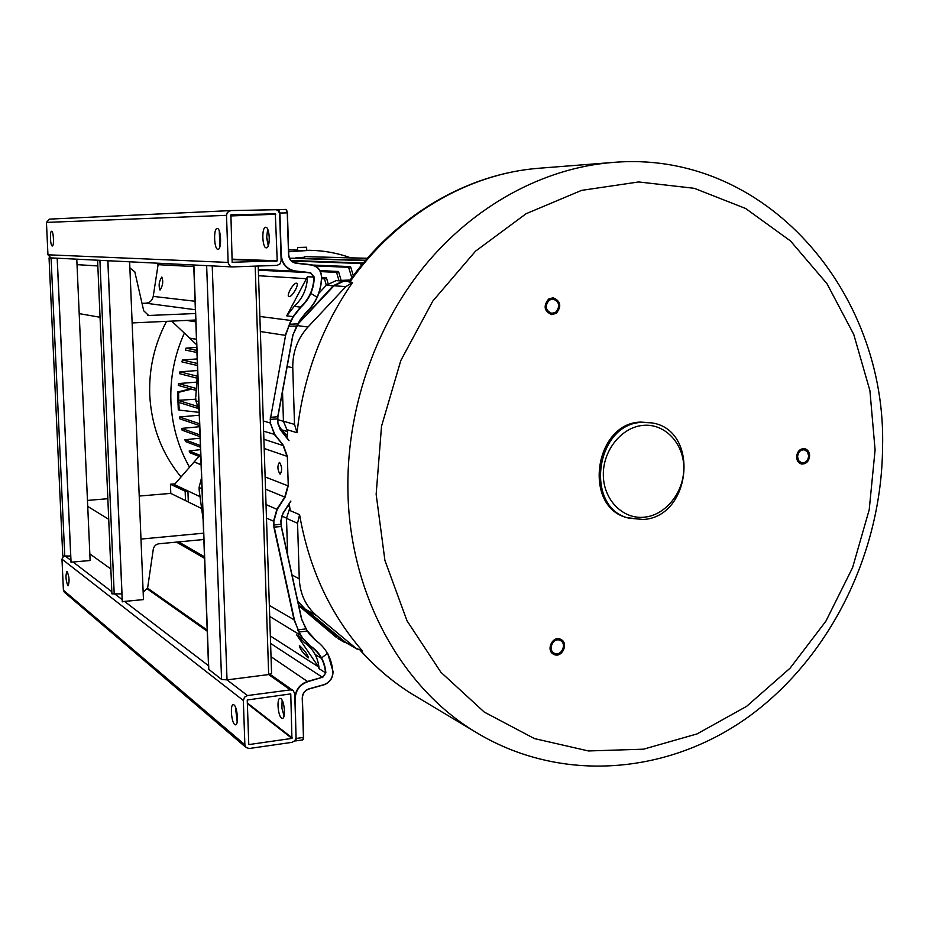 <?xml version="1.0" encoding="UTF-8"?>
<svg xmlns="http://www.w3.org/2000/svg" width="929" height="929" viewBox="0 0 929 929"><rect width="100%" height="100%" fill="white"/><g stroke="black" fill="none" stroke-linecap="round" stroke-linejoin="round"><path stroke-width="1.39" d="M651.368 422.8L640.72 422.091C594.177 422.997 582.599 507.304 627.423 517.743L628.155 517.952M808.648 455.849L807.464 451.866L804.386 449.81C800.403 449.729 798.127 452.075 797.57 456.836L798.743 460.807L801.785 462.874C805.791 462.979 808.079 460.645 808.648 455.849M554.288 653.215L554.369 653.25C561.209 656.896 567.375 643.692 560.326 640.511L560.152 640.429C553.312 636.888 547.251 650.079 554.288 653.215M549.202 300.125C544.533 306.071 545.404 310.472 551.803 313.34L555.728 312.237C560.396 306.233 559.49 301.832 553.022 299.022L549.202 300.125M299.579 514.654L297.559 523.259L299.277 578.825C300.032 594.049 305.792 606.312 316.545 615.59L355.749 648.128L362.484 651.02C329.888 613.512 308.916 568.06 299.579 514.654L290.278 510.695L289.209 503.808M352.59 282.439L345.878 286.608L307.963 327.02C297.628 338.446 292.565 352.01 292.763 367.71L294.516 424.402L297.071 432.728C303.017 377.348 321.527 327.252 352.59 282.439L348.956 281.661M297.071 432.728L287.746 429.918L287.049 437.954M282.509 391.748L283.438 421.197L287.595 431.474M349.49 280.906L343.962 281.127L333.976 285.772L297.849 324.186M287.665 555.054L286.504 518.382L289.813 507.826M345.913 642.613L305.281 609.203L297.803 601.295M796.583 456.929C797.245 451.32 799.915 448.568 804.595 448.649C807.742 449.52 809.414 451.889 809.623 455.767C808.95 461.411 806.256 464.152 801.541 464.012C798.441 463.13 796.792 460.772 796.583 456.929M560.861 639.396C569.152 643.135 561.882 658.673 553.847 654.376L553.754 654.33C545.474 650.648 552.604 635.146 560.651 639.291L560.861 639.396M556.308 313.305L551.675 314.606C544.15 311.227 543.14 306.036 548.621 299.045L553.103 297.756C560.721 301.054 561.79 306.233 556.308 313.305M338.353 638.804L348.363 644.029M343.219 641.416L304.642 608.82L297.895 601.702M287.642 554.973L287.56 551.942M336.356 637.422L298.766 605.685M298.116 323.71L333.221 285.737L343.08 281.069L349.583 280.779M318.833 293.32L326.311 285.261L336.077 280.628L350.128 280.012M287.235 435.504L281.533 429.767L278.05 424.17M184.36 333.105C174.571 354.843 170.088 377.592 170.901 401.34C171.946 425.168 178.159 447.128 189.528 467.206M350.605 257.797C337.715 253.118 324.337 250.633 310.472 250.319L288.64 251.771M200.525 449.624L189.156 450.971L200.745 455.558M200.107 438.174L184.906 439.742L200.385 445.583M199.689 426.701L181.701 428.408L199.99 434.958M199.259 415.217L179.494 416.97L199.572 423.752M178.74 402.42L179.309 410.107L178.287 409.77L177.602 392.003L190.515 388.845M196.809 382.121L178.438 383.561L178.287 385.43L196.24 390.447M195.787 396.997L197.61 370.52L179.924 371.821L179.622 373.702L197.087 378.184M197.18 358.919L182.421 360.022L181.956 361.915L197.424 365.515M196.751 347.33L185.997 348.166L185.359 350.059L196.948 352.486M295.956 258.088L304.457 257.205M181.039 476.96C161.809 453.642 151.369 426.225 149.732 394.709C148.861 368.778 154.458 344.322 166.535 321.353M297.547 247.462L306.628 247.23L297.547 247.462L297.64 250.505L310.112 250.307M196.902 406.159L177.985 400.341L178.054 402.199L197.865 408.365M177.985 400.341L195.81 399.203M191.56 389.135L178.635 392.305L178.658 400.306M178.635 392.305L177.602 392.003M196.367 388.496L178.438 383.561M197.215 376.187L179.924 371.821M197.354 363.448L182.421 360.022M196.867 350.396L185.997 348.166M196.658 344.752L171.702 321.12M186.694 320.424L195.81 321.829M196.46 339.224L189.922 338.156L196.46 339.375M321.631 278.712L324.535 278.897L326.3 285.261L333.221 285.737M328.1 283.612L326.462 277.748L321.666 277.469M326.462 277.748L324.535 278.897M320.493 271.593L336.588 272.394L338.957 280.5M341.14 280.407L338.516 271.489L319.971 270.594M338.516 271.489L336.588 272.394M315.117 265.903L348.619 267.308L351.801 277.713M353.322 275.646L350.547 266.611L313.027 265.079M350.547 266.611L348.619 267.308M291.648 261.014L360.626 263.488L361.265 265.497M362.763 263.673L362.542 262.988L291.102 260.48M362.542 262.988L360.626 263.488M289.581 258.227L365.329 260.619M289.546 258.134L365.643 260.259M296.003 257.763L297.187 258.123M304.666 258.355L304.631 257.287L297.234 257.809M304.631 257.287L304.607 256.601L367.269 258.378M367.361 258.274L304.607 256.601M179.309 410.107L199.154 412.371M179.494 416.97L179.785 418.805L199.642 425.587M181.701 428.408L182.142 430.232L200.049 436.7M184.906 439.742L185.51 441.554L200.443 447.221M189.156 450.971L189.934 452.76L200.803 457.08M177.694 541.99L187.286 547.518M188.332 501.997L187.913 490.965L185.15 491.197L185.51 500.615M200.002 496.643L174.385 484.601L198.98 456.36M185.15 491.197L170.425 484.23L170.785 493.392L139.222 496.051M175.047 483.846L170.425 484.23M201.094 464.767L194.544 462.073L201.082 464.674M194.544 462.073L201.094 464.872M266.6 236.779L268.527 245.024M285.563 335.474L270.687 417.33L285.563 335.474L289.569 324.256L285.215 335.334L260.364 331.525M292.809 335.114L277.713 416.842L277.887 422.521L277.864 416.784L277.585 418.874L270.56 419.362L270.687 417.33L277.899 416.715L292.809 335.114L299.765 320.668L297.814 323.861L289.569 324.256L293.343 316.754L300.88 307.209C309.462 299.219 313.932 289.186 314.292 277.121L310.611 272.696L295.271 270.966C286.875 269.305 282.195 263.941 281.22 254.883L279.919 213.031L278.41 209.873L276.854 209.942M286.538 209.791L287.433 212.857L288.722 254.639C289.209 259.33 291.636 262.106 295.991 262.977L311.238 265.009C317.602 266.251 321.016 270.304 321.492 277.167C321.062 291.567 315.732 303.539 305.513 313.073L299.614 320.551M296.711 326.021L297.64 324.523L296.711 326.021M288.338 326.207L296.699 326.056L292.995 334.986L296.56 326.253M266.031 504.563L277.179 509.44L273.858 521.32L273.916 527.242L294.11 620.119L300.636 635.308L269.7 616.426M318.473 666.848L296.653 634.809L304.561 642.694C313.247 648.825 318.09 657.488 319.1 668.671L318.473 666.848L270.351 635.97M299.916 646.027L299.324 645.818C300.055 648.976 302.889 652.913 307.824 657.627L308.428 657.848C307.696 654.678 304.851 650.73 299.916 646.027M297.768 630.059L298.778 632.068M306.965 630.361L301.542 619.167L281.208 526.464L280.837 520.67L283.031 513.4L280.999 520.612L281.406 526.511L274.241 527.115L294.435 619.991L298.081 629.85L305.943 628.887L301.728 619.202L305.943 628.887M282.393 700.78L281.719 706.075M308.985 689.016L323.884 684.673L308.997 688.842C304.7 690.41 302.448 693.51 302.239 698.144L303.446 737.405L302.239 698.144M279.954 474.045L280.186 474.092C282.3 470.631 282.091 466.753 279.583 462.456L279.362 462.41C277.26 465.847 277.446 469.726 279.954 474.045M296.432 283.194C293.471 282.637 286.062 295.689 288.849 296.548L289.116 296.618C292.043 297.257 299.533 284.1 296.723 283.264L296.432 283.194M286.724 315.848L307.453 276.726C307.104 288.594 302.715 298.453 294.261 306.315L286.724 315.848L293.018 316.615L300.624 306.988C309.148 299.057 313.584 289.093 313.932 277.109L310.483 272.963L295.155 271.233L258.32 269.329M327.658 653.168L321.237 658.255L316.127 655.05M316.824 297.059L311.11 293.552M63.648 556.181L61.976 559.153L63.404 590.182L64.461 592.296M244.873 744.744L246.139 747.566L249.297 748.495L292.043 742.329L294.957 740.634L296.084 737.417L294.714 693.661L293.169 690.572L290.382 689.887L247.474 695.554L244.49 697.238L243.34 700.501L244.873 744.744L63.404 590.182M234.038 704.937C237.51 707.201 238.799 725.561 235.432 724.817L234.723 724.492C231.263 722.088 230.009 703.95 233.353 704.646L234.038 704.937M67.202 571.567C69.303 577.083 69.605 581.821 68.107 585.781L67.84 585.665C65.738 580.137 65.448 575.399 66.934 571.463L67.202 571.567M284.065 715.957L281.917 708.258L282.126 700.245M248.763 744.187L247.23 699.99L290.765 693.893L291.927 738.404L249.158 744.535M237.197 721.903L235.42 707.027M69.094 580.277L68.781 576.677M280.895 698.666C284.611 700.872 285.888 719.034 282.277 718.338L281.522 718.024C277.806 715.678 276.575 697.737 280.163 698.376L280.895 698.666M230.566 210.593L49.4 219.128L46.45 222.403L47.948 254.801L50.99 257.89L232.343 266.913L276.97 265.392L279.977 263.952L281.139 260.666L279.641 213.635L278.317 210.918L276.168 209.722L230.775 210.581L227.338 212.462L226.502 215.342L228.174 262.919L229.753 265.857L232.343 266.913M217.2 228.511C221.114 227.919 221.915 249.75 217.978 249.297L217.943 249.297C214.053 249.704 213.275 228.128 217.2 228.511L217.2 228.511M51.606 231.263C53.557 230.868 54.277 246.313 52.303 245.988L52.279 245.988C50.34 246.29 49.632 230.973 51.606 231.263L51.606 231.263M268.26 245.802L266.623 237.545L267.68 229.208M232.157 262.292L230.915 214.82L275.332 213.833L277.214 260.794L232.157 262.292M219.871 246.766L219.267 230.926M53.51 240.913L53.301 236.256M265.682 227.268C269.886 226.688 270.618 248.275 266.391 247.834L266.344 247.834C262.175 248.252 261.467 226.908 265.682 227.268L265.682 227.268M208.63 669.217L221.566 679.424L227.024 679.889L268.667 674.559L271.57 673.328L258.204 266.042M196.681 265.137L212.056 265.903M210.86 265.845L197.819 265.195M97.603 260.399L99.914 260.375L97.603 260.399L111.921 593.852L121.931 593.886M122.326 601.609L143.461 599.6L129.63 261.804M122.338 601.864L107.915 260.921L110.272 260.84M109.599 260.805L107.915 260.921M114.209 594.13L99.914 260.375L100.553 260.352M51.13 257.902L49.051 257.96L62.777 555.983L70.732 556.018M71.057 562.196L90.125 560.512L76.782 259.179M71.069 562.382L57.226 258.378L59.351 258.308M58.817 258.285L57.226 258.378M49.051 257.96L51.641 257.925M107.834 498.71L87.465 500.429M170.785 493.392L201.616 508.511M203.614 533.188L140.987 539.075L143.159 592.191L147.653 587.825L153.285 549.248C153.97 546.124 155.863 544.301 158.952 543.779L203.846 539.494M87.732 506.421L108.728 519.299M89.834 553.893L110.853 568.989M195.752 320.006L132.139 322.932L129.886 267.947L134.81 271.814L143.705 310.762L148.64 315.477L195.508 313.526M100.042 317.277L79.186 313.607M142.021 303.365L145.83 303.202C149.883 302.738 152.344 300.462 153.227 296.397L158.313 263.232M161.867 277.063L161.82 277.063C159.033 281.301 158.418 285.621 159.985 290.011L160.043 290.022C162.842 285.749 163.446 281.429 161.867 277.063M97.835 265.949L77.026 264.649L97.835 265.926M875.095 449.95L869.916 390.656L853.739 334.405L826.973 283.682L790.498 240.959L745.65 208.502L694.253 188.308L638.641 181.956L581.566 190.375L526.116 213.716L475.497 251.19L432.821 301.031L400.805 360.557L381.517 426.283L376.152 494.263L384.908 560.408L407.041 620.851L440.915 672.271L484.264 712.078L534.407 738.578L588.44 750.957L643.553 749.18L697.075 733.91L746.602 706.365L790.103 668.16L825.881 621.211L852.578 567.654L869.207 509.777L875.095 449.95M643.298 519.485C691.733 516.826 699.804 429.918 651.879 422.892L642.136 422.358C595.535 423.264 583.935 507.698 628.817 518.15L642.961 519.462M644.354 517.174C665.803 515.154 684.069 492.115 683.779 467.844C683.814 443.539 665.176 423.519 643.576 425.331C621.966 426.783 602.875 450.159 603.327 475.009C603.455 499.883 622.906 519.555 644.354 517.174M882.55 447.766C887.149 292.496 765.45 148.535 611.781 162.54C543.419 168.184 474.045 205.402 423.914 266.728C374.097 328.297 345.89 411.953 347.969 493.148C350.279 594.792 401.131 686.438 474.092 731.169C560.57 784.645 669.867 774.6 750.562 715.307C831.304 655.572 881.412 552.221 882.55 448.37M360.8 650.706C376.094 667.812 393.083 682.2 411.768 693.882L419.142 698.294M539.912 168.172L539.041 168.242C468.239 173.56 396.393 215.331 349.676 282.253M307.963 327.02L297.036 325.545M292.763 367.71L287.166 366.572M294.516 424.402L283.438 421.197M297.559 523.259L286.504 518.382M355.749 648.128L343.939 641.265M299.277 578.825L292.043 575.028M316.545 615.59L305.281 609.203M345.878 286.608L333.976 285.772M349.107 281.441L343.962 281.127M287.688 506.166L289.685 507.002M281.731 516.025L286.504 518.127M298.72 605.464L304.642 608.82M336.077 280.628L343.08 281.069M277.794 419.676L283.45 421.313M281.533 429.767L287.584 431.602M287.433 212.857L288.547 254.651L287.258 212.869L286.004 209.431L287.444 212.857L279.919 213.031L278.677 209.582L286.004 209.431L278.677 209.582M288.547 254.651C289.058 259.493 291.555 262.361 296.049 263.255L311.238 265.009M288.733 254.639C289.233 259.33 291.648 262.117 295.991 262.977L296.049 263.255M278.41 209.873L276.052 209.699L278.654 209.582M289.244 324.14L291.241 320.621M259.865 316.475L290.928 320.47L293.343 316.754M195.787 397.02L197.61 370.625M270.362 417.179L270.339 423.043L274.763 434.458L263.627 431.184M195.88 400.829L199.085 410.304L195.868 400.829L195.764 398.111L195.88 400.829L198.76 401.688M263.29 420.942L270.339 423.043L274.485 434.609L283.438 445.444L274.775 434.458M305.513 313.073L297.965 323.977M321.492 277.167L321.666 277.167C321.225 291.636 315.872 303.655 305.606 313.247L299.765 320.668M295.991 262.977L311.169 264.73C317.672 266.008 321.167 270.153 321.655 277.167L321.655 277.167C321.237 291.636 315.883 303.667 305.606 313.27M277.899 416.715L292.96 335.055M270.223 419.362L270.676 423.055M277.759 418.84L277.864 422.521L280.233 429.639L288.884 440.625M277.701 422.556L280.233 429.639M263.894 439.278L283.159 445.583L286.991 456.302L264.196 448.486M277.179 509.44L285.075 497.201L288.257 485.809L287.328 456.313L283.438 445.444M290.777 501.068L282.892 513.296M273.916 527.242L273.974 524.966L281.127 524.258L281.382 526.476M273.858 521.32L266.484 518.103M273.637 524.943L273.521 521.308L276.888 509.266L284.785 497.027L287.92 485.797L265.125 476.949M201.976 488.793L199.085 487.493L199.178 490.164L203.103 519.497M269.34 605.418L294.435 619.991M203.103 519.404L199.282 491.29M199.085 487.481L201.57 477.669L199.085 487.47L199.282 491.302M301.704 619.178L281.406 526.511L301.542 619.167M283.02 513.389L290.882 501.172L283.031 513.4L280.837 520.67M280.361 429.465L288.989 440.427M296.653 634.809L302.912 638.653L299.092 631.999L307.162 631.035L315.291 640.093C325.8 647.548 331.653 658.057 332.861 671.621C332.803 678.042 329.807 682.397 323.884 684.673M304.561 642.694L310.878 646.607L302.912 638.653L300.938 635.204M319.1 668.671L325.533 672.817C324.523 661.529 319.634 652.785 310.878 646.607L303.214 638.548M294.83 697.342C295.91 689.306 300.183 683.976 307.65 681.387L322.421 677.276L325.87 672.828C324.86 661.46 319.936 652.669 311.122 646.433M296.026 738.3L295.143 699.096C295.538 690.421 299.753 684.627 307.789 681.7L322.421 677.276L270.594 643.425M322.549 677.601L325.87 672.828M295.619 740.924L296.374 738.427L303.446 737.405L302.691 739.902L295.747 740.901M296.026 738.392L294.981 740.61M303.168 739.496L303.609 737.359L302.831 739.879M308.997 688.842L308.962 689.039C304.782 690.549 302.599 693.557 302.401 698.039L303.62 737.324M332.861 671.621L333.035 671.528C332.942 678.089 329.9 682.513 323.884 684.847L308.939 689.028C304.805 690.561 302.622 693.568 302.413 698.062M333.035 671.528L327.623 653.192L333.035 671.528C332.977 678.1 329.911 682.536 323.873 684.87M309.113 633.903L315.291 640.093M307.302 630.837L315.349 639.802M306.825 630.512L309.241 633.694M271.024 656.698L307.789 681.7M285.075 497.201L265.531 489.165M306.93 278.735L258.529 275.739M258.343 270.2L310.611 272.696M307.453 276.726L314.292 277.121M295.271 270.966L295.155 271.233C287.351 269.805 282.637 264.962 281.022 256.694M300.88 307.209L294.261 306.315M61.976 559.153L243.34 700.501M65.46 556.181L70.929 560.373M73.275 562.161L111.828 591.692M114.987 594.107L122.175 599.611M124.776 601.609L208.502 665.71M212.23 265.915L227.024 679.889L247.474 695.554M147.351 588.963L207.225 631.209M255.196 266.147L268.667 674.559L290.382 689.887M247.358 703.671L291.927 738.404M247.335 702.974L292.287 737.963M47.948 254.801L228.139 262.431M46.45 222.403L226.502 215.342M232.064 259.563L276.83 261.223M232.053 259.156L277.214 260.794M230.555 215.946L275.739 214.239M230.543 215.551L275.332 213.833M221.566 679.424L206.656 265.973M208.804 669.565L193.894 265.334M64.775 556.204L51.072 257.937M178.6 541.897L204.485 556.773M193.778 266.565L157.837 264.672M195.055 301.251L153.227 296.397M195.369 309.729L145.83 303.202M149.871 315.558L147.56 315.198M627.423 517.743L643.182 519.497M474.092 731.169L411.768 693.882C392.979 682.141 375.897 667.719 360.522 650.625M611.781 162.54L539.041 168.242C467.496 173.63 395.464 215.458 348.77 281.917M357.282 649.22L345.46 642.345M337.912 638.548L344.787 642.554M288.582 249.913L297.628 250.075M306.628 247.242L306.721 250.261M311.169 264.73C317.683 266.008 321.179 270.153 321.666 277.167M277.887 422.532L280.361 429.453L289 440.439M281.011 520.623L281.127 524.258M64.345 592.191L246.139 747.566M147.595 588.15L207.19 630.083M270.049 674.315L293.018 690.479M49.4 219.128L230.659 210.593M208.642 669.344L193.731 265.311M122.268 601.771L107.834 260.91M71.01 562.3L57.18 258.367M176.452 542.106L204.543 558.329"/></g></svg>
